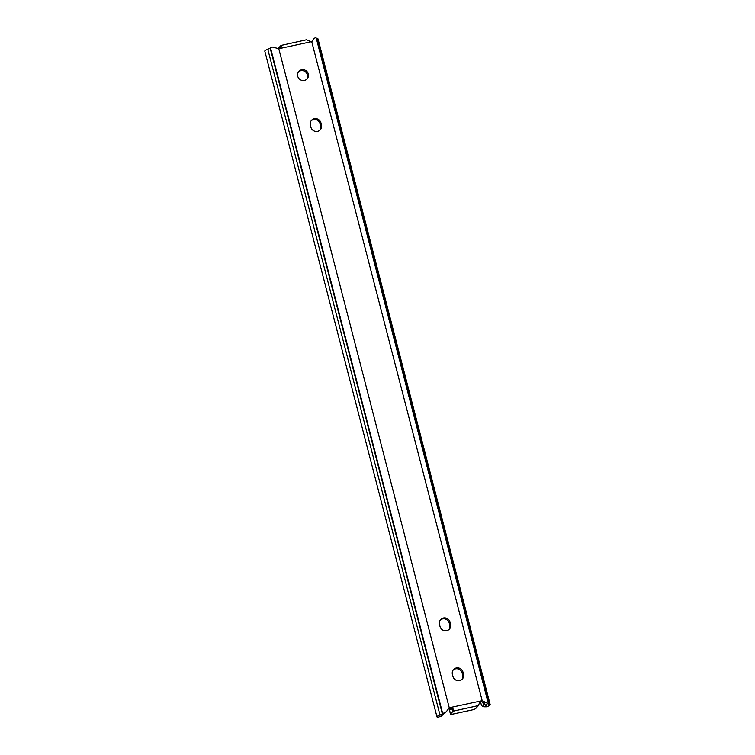 <?xml version="1.0" encoding="UTF-8"?>
<svg xmlns="http://www.w3.org/2000/svg" width="755" height="755" viewBox="0 0 755 755"><rect width="100%" height="100%" fill="white"/><g stroke="black" fill="none" stroke-linecap="round" stroke-linejoin="round"><path stroke-width="1.13" d="M298.546 71.8A5.578 5.332 -137 0 1 306.643 79.35M304.388 80.455A5.578 5.332 43 0 0 307.672 72.499A5.578 5.332 43 0 0 298.933 71.329A5.578 5.332 43 0 0 304.388 80.455M310.9 127.189A5.578 5.332 43 0 0 320.262 129.86A5.578 5.332 43 0 0 321.47 124.924L320.95 122.923A5.578 5.332 43 0 0 311.589 120.262A5.578 5.332 43 0 0 310.38 125.198L310.9 127.189M440.023 626.48A5.578 5.332 43 0 0 449.385 629.141A5.578 5.332 43 0 0 450.593 624.206L450.074 622.205A5.578 5.332 43 0 0 440.712 619.544A5.578 5.332 43 0 0 439.504 624.479L440.023 626.48M452.934 676.414A5.578 5.332 43 0 0 462.296 679.075A5.578 5.332 43 0 0 463.504 674.139L462.985 672.139A5.578 5.332 43 0 0 453.623 669.477A5.578 5.332 43 0 0 452.415 674.413L452.934 676.414M444.478 712.748A6.965 1.132 165.5 0 0 442.694 713.579L442.326 713.796A10.457 1.699 -14.5 0 1 439.957 714.919A9.022 1.463 165.5 0 0 436.975 716.873A9.022 1.463 165.5 0 0 437.881 717.25L441.316 715.995A4.841 0.783 -14.5 0 1 441.024 715.825A4.841 0.783 -14.5 0 1 442.572 714.796L446.488 711.446L449.263 707.831A3.482 3.331 -137 0 1 449.848 707.643L481.567 700.819A3.482 3.331 -137 0 1 482.19 700.744L484.776 701.961L483.757 703.047L485.739 705.51A4.841 0.783 -14.5 0 1 486.144 705.708A4.841 0.783 -14.5 0 1 484.814 706.642L487.05 706.671A9.022 1.463 165.5 0 0 490.193 704.66L318.025 38.949A9.022 1.463 165.5 0 0 317.204 38.571A10.457 1.699 -14.5 0 1 316.26 38.165L316.222 38.033A6.965 1.132 165.5 0 0 315.477 37.75L314.108 38.354L311.711 41.572A3.482 3.331 -137 0 1 311.126 41.761L306.388 39.807L281.011 45.442A3.482 3.331 43 0 1 280.634 48.037M311.126 41.761L279.407 48.584A3.482 3.331 -137 0 1 278.784 48.66L272.31 47.037A6.965 1.132 165.5 0 0 270.526 47.858L270.167 48.075A10.457 1.699 -14.5 0 1 267.789 49.198A9.022 1.463 165.5 0 0 264.807 51.151L436.975 716.873M490.193 704.66A9.022 1.463 165.5 0 0 489.372 704.292A10.457 1.699 -14.5 0 1 488.428 703.877L488.391 703.754A6.965 1.132 165.5 0 0 487.645 703.462L484.776 701.961M441.581 715.259L441.741 715.891A3.482 1.755 70 0 0 442.326 714.9M445.356 712.626L442.572 714.796M311.192 120.734A5.578 5.332 -137 0 1 320.12 123.82L320.639 125.811A5.578 5.332 -137 0 1 319.818 130.275M440.325 620.015A5.578 5.332 -137 0 1 449.244 623.101L449.763 625.102A5.578 5.332 -137 0 1 448.942 629.566M453.236 669.949A5.578 5.332 -137 0 1 462.154 673.035L462.673 675.027A5.578 5.332 -137 0 1 461.852 679.491M481.567 700.819L479.869 701.782L478.434 705.604L453.179 711.153A3.482 3.331 43 0 0 448.423 708.719M483.757 703.047L481.35 701.64A3.482 3.331 43 0 0 479.491 702.273M312.259 41.28L314.108 38.354M480.52 701.773L481.18 704.349A3.482 2.954 -89.2 0 0 483.964 706.803A3.482 2.954 -89.2 0 0 483.983 706.803L484.814 706.642M312.645 40.93L311.9 41.393A3.482 2.954 -89.2 0 0 311.673 41.591M487.05 706.671L486.201 706.831A3.482 2.954 90.8 0 1 486.182 706.831L483.964 706.803M478.434 705.604L475.65 708.586A3.482 0.566 165.5 0 1 471.658 710.04L453.151 714.022A3.482 0.566 165.5 0 1 450.471 714.145A3.482 0.566 165.5 0 1 450.537 713.985L453.179 711.153M278.359 48.641L278.302 48.433A3.482 0.566 -14.5 0 1 278.378 48.273L281.011 45.442M279.407 48.584L281.086 47.64L281.285 45.215M453.321 711.002C454.019 709.209 452.858 708.096 449.848 707.643M450.782 708.624L449.508 709.993A3.482 0.566 165.5 0 0 449.442 710.153L450.471 714.145M485.739 705.51L487.645 703.462M482.19 700.744L311.711 41.572M449.263 707.831L278.784 48.66M442.694 713.579L270.526 47.858M442.326 713.796L270.167 48.075M439.957 714.919L267.789 49.198M483.983 706.803L482.738 701.999M489.372 704.292L317.204 38.571M488.428 703.877L316.26 38.165M488.391 703.754L316.222 38.033M313.467 39.571L312.457 40.666M449.508 709.993L450.537 713.985M462.985 672.139L462.154 673.035M463.504 674.139L462.673 675.027M450.074 622.205L449.244 623.101M450.593 624.206L449.763 625.102M320.95 122.923L320.12 123.82M321.47 124.924L320.639 125.811M441.571 715.976L438.174 717.212M446.488 711.446L444.903 713.154"/></g></svg>
